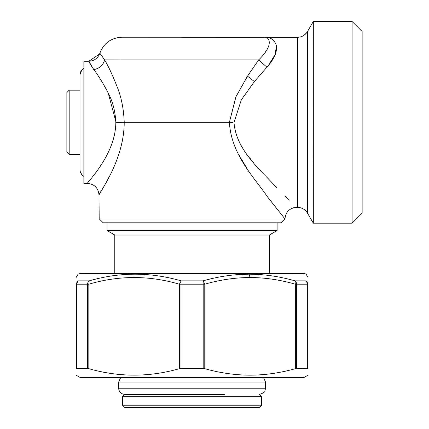 <?xml version="1.0" encoding="UTF-8"?>
<svg xmlns="http://www.w3.org/2000/svg" width="429" height="429" viewBox="0 0 429 429"><rect width="100%" height="100%" fill="white"/><g stroke="black" fill="none" stroke-linecap="round" stroke-linejoin="round"><path stroke-width="0.64" d="M80.003 90.181L69.182 90.181L69.182 154.461L80.003 154.461M66.86 152.102L69.182 154.461L66.86 152.102L66.86 92.541L69.182 90.181M233.07 122.394L229.402 122.324C231.215 155.008 254.949 178.266 267.551 196.927L284.974 218.946L99.19 218.946L98.981 194.879C98.252 194.128 124.131 160.88 124.222 122.324L229.402 122.324L235.923 96.793L247.517 76.153L258.655 59.921C275.182 43.822 268.742 36.272 263.797 37.269L121.911 37.221C111.106 37.806 103.754 43.147 99.86 53.244L104.66 59.921L99.86 53.244C97.909 58.296 94.235 60.966 88.83 61.256L93.806 69.675C90.208 64.109 88.546 61.304 88.83 61.256L83.87 61.256L83.87 183.387L87.387 183.387C86.572 182.754 115.701 154.81 115.83 122.41L123.241 122.335M115.803 121.353L108.226 93.045C112.73 101.56 115.262 111.352 115.83 122.41L124.222 122.324C123.713 109.239 121.455 97.656 117.455 87.58C112.795 75.702 108.532 66.484 104.66 59.921C103.153 65.165 99.533 68.415 93.806 69.675C98.171 75.22 102.981 83.012 108.226 93.045L108.864 94.391M109.39 176.34L107.77 179.467M102.274 189.355L101.029 191.468M99.19 218.946L98.981 194.879C98.246 187.891 94.385 184.062 87.387 183.387L87.714 182.99M237.929 153.099L237.773 152.804M279.113 211.583L268.929 198.707M253.528 162.655L249.539 157.7M247.517 76.153L254.386 81.558L241.339 99.823L234.014 122.41C236.073 151.174 262.757 171.643 276.952 188.063L276.705 187.816M284.974 218.946L284.974 218.844C285.709 211.856 289.575 208.022 296.573 207.352L296.568 207.346C289.575 208.027 285.714 211.856 284.974 218.844C285.709 211.856 289.575 208.022 296.573 207.352L293.221 207.845M120.753 59.921L258.655 59.921L266.924 67.197C285.966 45.946 272.013 35.977 264.57 37.296L297.469 37.296L297.469 207.352L296.573 207.352M254.386 81.558L266.924 67.197M284.84 218.946L280.974 222.812L103.191 222.812L99.33 218.946M98.981 194.879L103.727 186.829M268.232 65.728L275.161 54.51L276.432 45.587M114.784 273.053L114.784 235.001L107.057 230.539L277.113 230.539L277.113 222.812M119.873 59.921L104.628 59.883M100.407 54.118L99.866 53.26M101.41 80.829L102.3 82.261M115.723 119.589L115.809 121.402M238.621 154.429L247.056 168.543M289.194 200.209L284.985 196.085M263.438 54.853L266.666 50.22M262.253 37.221L263.797 37.269M352.091 21.45L362.14 31.499L362.14 213.149L352.091 223.198L352.091 21.45L313.326 21.45L313.326 223.198L313.09 21.836L307.513 31.499C305.196 35.221 301.85 37.151 297.469 37.296M114.784 235.001L269.38 235.001L277.113 230.539M93.806 69.675C90.208 64.109 88.546 61.304 88.83 61.256L99.608 53.936M229.14 273.053L269.38 273.053L269.38 235.001M79.51 273.37L305.062 273.568L303.131 273.053L81.038 273.053L78.073 274.169L76.137 277.515M203.014 280.861L181.156 280.861A3.866 0.338 -90 0 0 180.984 284.207L203.18 284.207A3.866 0.338 -90 0 0 203.014 280.861C218.517 276.464 233.875 274.233 249.088 274.169C264.302 274.233 279.601 276.464 294.986 280.861A3.866 3.164 -90 0 1 296.568 284.207L307.668 284.207A3.866 3.502 -90 0 0 305.915 280.861C306.15 271.986 306.15 271.986 305.915 280.861L308.027 284.207C308.027 275.332 308.027 275.332 308.027 284.207L308.027 368.683C308.027 377.289 308.027 377.289 308.027 368.683C308.027 377.289 308.027 377.289 308.027 368.683C308.027 377.289 308.027 377.289 308.027 368.683C308.027 377.289 308.027 377.289 308.027 368.683L296.568 368.479L292.573 369.417L295.334 368.683C280.137 372.946 265.047 375.107 250.059 375.171C235.071 375.107 219.975 372.946 204.778 368.683L204.778 284.207L203.207 280.807M233.816 274.935L249.088 274.169L250.059 277.515C235.113 277.579 220.023 279.81 204.778 284.207L203.18 284.207L203.18 368.479L180.984 368.479L180.984 284.207L179.392 284.207L181.156 280.861C150.37 271.986 119.712 271.986 89.184 280.861A3.866 3.164 -90 0 0 87.596 284.207L76.501 284.207A3.866 3.502 -90 0 1 78.25 280.861C78.014 271.986 78.014 271.986 78.25 280.861L76.137 284.207C76.137 275.332 76.137 275.332 76.137 284.207L76.137 368.683C76.137 377.289 76.137 377.289 76.137 368.683C76.137 377.289 76.137 377.289 76.137 368.683C76.137 377.289 76.137 377.289 76.137 368.683C76.137 377.289 76.137 377.289 76.137 368.683L76.501 368.479L76.137 368.683M259.561 274.533L249.088 274.169L259.524 274.528M89.184 280.861L88.83 284.207L88.83 368.683C119.021 377.289 149.206 377.289 179.392 368.683L179.392 284.207C149.195 275.332 119.01 275.332 88.83 284.207L89.184 280.861L78.25 280.861M250.059 277.515C265.004 277.579 280.094 279.81 295.334 284.207L294.986 280.861L305.915 280.861M88.83 284.207L87.596 284.207L87.596 368.479L76.501 368.479L76.501 284.207L76.137 284.207M180.984 368.479L179.392 368.683L180.984 368.479M87.596 368.479L88.83 368.683L87.596 368.479M76.137 375.171L80.003 377.402L304.166 377.402L308.027 375.171M203.18 368.479L204.778 368.683L203.18 368.479L204.778 368.683L203.18 368.479L203.18 284.207M308.027 284.207L307.668 284.207L307.668 368.479L308.027 368.683M224.335 394.412L124.818 394.412L224.335 394.412M122.517 396.728L261.652 396.728L261.652 405.233L122.517 405.233L122.517 396.728L124.818 394.412C121.058 394.042 118.999 391.983 118.635 388.224L265.535 388.224L265.535 382.041L263.444 377.402L265.535 382.041L118.635 382.041L120.726 377.402L118.635 382.041L118.635 388.224C118.999 391.983 121.058 394.042 124.818 394.412M122.517 405.233L124.834 407.55L259.331 407.55L261.652 405.233M217.412 59.921L184.309 59.921M297.469 207.352C301.85 207.497 305.196 209.427 307.513 213.149L307.513 31.499M223.139 59.921L188.251 59.921M296.568 368.479L296.568 284.207L295.334 284.207L295.334 368.683M83.634 176.222L83.87 176.362C81.387 174.817 80.1 172.587 80.003 169.669L80.003 74.978C80.1 72.061 81.387 69.825 83.87 68.286L83.634 68.425M99.86 53.244L99.86 53.244C97.909 58.29 94.235 60.961 88.83 61.256M307.513 213.149L313.09 222.812M107.057 230.539L107.057 222.812M284.985 218.441L285.028 217.852M297.495 37.296L299.126 37.178M302.665 36.068L303.314 35.72M304.011 35.275L306.644 32.797M313.326 21.45L313.09 21.836M297.495 207.352L299.072 207.459M302.209 208.36L303.298 208.923M304.145 209.465L306.569 211.76M352.091 223.198L313.326 223.198M83.548 176.163L81.703 174.506M81.676 174.469L80.223 171.503M83.548 68.479L81.703 70.142M81.676 70.179L80.014 74.592M303.131 273.053L306.097 274.169L308.027 277.515M259.352 394.412C263.25 393.146 265.111 391.977 264.924 390.905L265.535 388.224L264.924 390.905C265.111 391.977 263.25 393.146 259.352 394.412L261.652 396.728M79.596 273.332L81.038 273.053"/></g></svg>

